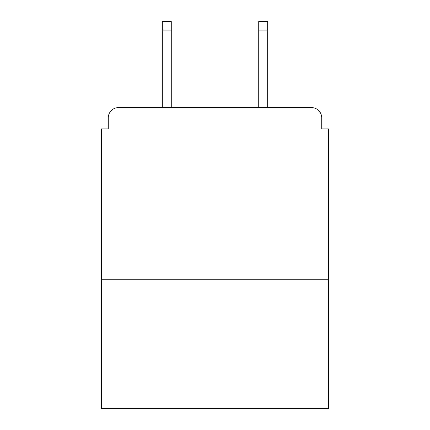<?xml version="1.0" encoding="UTF-8"?>
<svg xmlns="http://www.w3.org/2000/svg" width="430" height="430" viewBox="0 0 430 430"><rect width="100%" height="100%" fill="white"/><g stroke="black" fill="none" stroke-linecap="round" stroke-linejoin="round"><path stroke-width="0.64" d="M328.622 279.731L328.622 128.925L321.737 128.925L321.737 117.906A10.331 10.331 0 0 0 311.406 107.575L118.594 107.575A10.331 10.331 0 0 0 108.263 117.906L108.263 128.925L101.378 128.925L101.378 408.5L328.622 408.5L328.622 279.731L101.378 279.731M108.263 117.906L108.263 128.925M311.406 107.575L267.68 107.575L267.68 30.105L258.726 30.105L258.726 21.5L267.68 21.5L267.68 30.105M162.32 30.105L162.32 21.5L171.274 21.5L171.274 30.105L162.32 30.105L162.32 107.575L118.594 107.575M321.737 128.925L321.737 117.906M171.274 30.105L171.274 107.575M258.726 107.575L258.726 30.105"/></g></svg>
